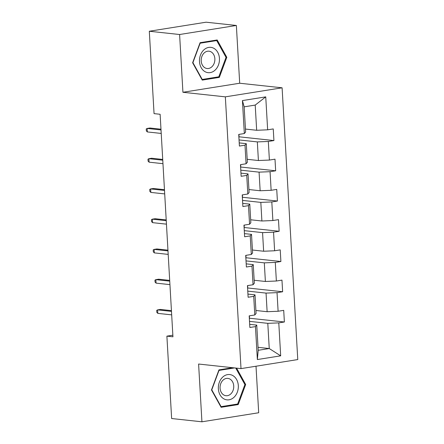 <?xml version="1.0" encoding="UTF-8"?>
<svg xmlns="http://www.w3.org/2000/svg" width="444" height="444" viewBox="0 0 444 444"><rect width="100%" height="100%" fill="white"/><g stroke="black" fill="none" stroke-linecap="round" stroke-linejoin="round"><path stroke-width="0.67" d="M236.363 25.469L179.598 34.515L182.928 92.28L239.693 83.233L236.363 25.469L206.072 22.2L149.306 31.247L154.057 113.625L160.118 114.28L172.944 336.807L166.889 336.152L171.639 418.531L201.931 421.8L258.691 412.754L256.01 366.222M239.693 83.233L282.101 87.807L297.769 359.568L241.009 368.614L225.341 96.853L282.101 87.807M245.449 129.065L256.665 130.275L255.211 105.078L244.167 106.838L245.621 132.035L244.328 133.539L238.728 134.432L239.399 146.059L244.999 145.166L246.07 163.775L240.476 164.668L241.142 176.301L246.742 175.408L247.819 194.017L242.219 194.905L242.885 206.538L248.485 205.644L249.561 224.253L243.961 225.147L244.633 236.774L250.233 235.886L251.304 254.49L245.704 255.383L246.376 267.016L251.976 266.123L253.047 284.732L247.447 285.625L248.118 297.252L253.718 296.359L254.789 314.968L249.189 315.862L249.861 327.489L255.461 326.601L257.359 359.551L280.68 355.833L269.247 348.534L267.799 323.337L249.506 321.367M244.328 133.539L242.43 100.588L265.745 96.87L267.649 129.82L273.249 128.927L273.92 140.559L239.127 136.808M280.68 355.833L278.782 322.882L284.376 321.989L283.71 310.362L278.111 311.255L277.034 292.646L282.634 291.752L281.962 280.12L276.368 281.013L275.291 262.404L280.891 261.516L280.22 249.883L274.62 250.777L273.548 232.168L279.148 231.274L278.477 219.647L272.877 220.535L271.806 201.931L277.406 201.038L276.734 189.405L271.134 190.298L270.063 171.689L275.663 170.796L274.991 159.168L269.391 160.062L268.32 141.453L273.92 140.559M246.07 163.775L247.364 162.276L246.287 143.667L239.216 142.901M239.05 139.932L257.337 141.908L258.408 160.517L247.191 159.307M246.287 143.667L244.999 145.166M268.32 141.453L257.337 141.908M269.391 160.062L258.408 160.517M247.819 194.017L249.106 192.513L248.035 173.904L240.964 173.143M240.792 170.174L259.08 172.144L260.151 190.754L248.934 189.544M248.035 173.904L246.742 175.408M270.063 171.689L259.08 172.144M271.134 190.298L260.151 190.754M249.561 224.253L250.849 222.755L249.778 204.146L242.707 203.38M242.535 200.411L260.822 202.386L261.893 220.99L250.677 219.78M249.778 204.146L248.485 205.644M271.806 201.931L260.822 202.386M272.877 220.535L261.893 220.99M251.304 254.49L252.592 252.991L251.52 234.382L244.45 233.622M244.278 230.647L262.565 232.623L263.636 251.232L252.42 250.022M251.52 234.382L250.233 235.886M273.548 232.168L262.565 232.623M274.62 250.777L263.636 251.232M253.047 284.732L254.334 283.228L253.263 264.618L246.192 263.858M246.02 260.889L264.308 262.859L265.384 281.468L254.168 280.258M253.263 264.618L251.976 266.123M275.291 262.404L264.308 262.859M276.368 281.013L265.384 281.468M254.789 314.968L256.083 313.47L255.006 294.86L247.935 294.095M247.763 291.125L266.05 293.101L267.127 311.71L255.911 310.495M255.006 294.86L253.718 296.359M277.034 292.646L266.05 293.101M278.111 311.255L267.127 311.71M257.359 359.551L258.203 350.299L256.749 325.097L249.678 324.336M258.031 347.325L269.247 348.534L258.203 350.299M256.749 325.097L255.461 326.601M278.782 322.882L267.799 323.337M179.598 34.515L149.306 31.247M182.928 92.28L225.341 96.853M241.009 368.614L198.601 364.036L201.931 421.8M172.855 335.198L166.889 336.152M265.745 96.87L255.211 105.078M244.167 106.838L242.43 100.588M267.649 129.82L256.665 130.275M284.376 321.989L249.584 318.237M249.445 315.823L249.389 319.308M247.702 285.581L247.647 289.072M282.634 291.752L247.841 287.995M245.959 255.344L245.904 258.83M280.891 261.516L246.098 257.759M244.217 225.102L244.161 228.593M279.148 231.274L244.355 227.522M242.474 194.866L242.413 198.357M277.406 201.038L242.613 197.28M240.731 164.63L240.67 168.115M275.663 170.796L240.87 167.044M238.983 134.388L238.928 137.879M232.634 367.71L218.953 369.891L211.483 389.954L221.112 407.298L238.206 404.573L245.671 384.51L236.585 368.137M200.089 42.691L192.618 62.759L202.242 80.103L219.336 77.378L226.806 57.309L217.183 39.971L200.089 42.691M244.816 384.415L245.671 384.51M235.764 404.312L238.206 404.573M225.952 57.221L226.806 57.309M216.9 77.117L219.336 77.378M171.44 310.634L160.367 309.44L157.609 309.879L171.478 311.377M157.809 313.37L156.804 312.326L156.693 310.389L157.609 309.879L157.809 313.37L171.684 314.868M232.695 375.502A12.726 9.962 96.2 0 0 219.336 382.284A12.726 9.962 96.2 0 0 223.981 398.912A12.726 9.962 96.2 0 0 237.335 392.13A12.726 9.962 96.2 0 0 232.695 375.502M229.887 379.037A8.713 6.821 96.2 0 0 227.839 378.388A8.713 6.821 96.2 0 0 220.352 384.976A8.713 6.821 96.2 0 0 223.92 395.066A8.713 6.821 96.2 0 0 225.968 395.715A8.713 6.821 96.2 0 0 233.455 389.127A8.713 6.821 96.2 0 0 229.887 379.037M235.731 368.043L244.899 384.565L237.662 404.012L221.101 406.649L211.771 389.843L219.009 370.401L234.587 367.921M220.729 406.61L221.101 406.649M199.5 61.599A12.726 9.962 96.2 0 0 210.195 72.611A12.726 9.962 96.2 0 0 219.441 58.419A12.726 9.962 96.2 0 0 208.741 47.408A12.726 9.962 96.2 0 0 199.5 61.599M201.21 60.945A8.713 6.821 96.2 0 0 207.104 68.52A8.713 6.821 96.2 0 0 214.863 58.769A8.713 6.821 96.2 0 0 208.969 51.193A8.713 6.821 96.2 0 0 201.21 60.945M216.705 40.565L226.035 57.37L218.798 76.812L202.231 79.454L192.907 62.648L200.144 43.207L216.705 40.565L214.752 40.354M201.859 79.415L202.231 79.454M169.691 280.397L158.625 279.204L155.866 279.642L169.736 281.141M156.066 283.133L155.061 282.09L154.95 280.147L155.866 279.642L156.066 283.133L169.935 284.626M167.949 250.161L156.882 248.962L154.124 249.406L167.993 250.899M154.323 252.891L153.319 251.848L153.202 249.911L154.124 249.406L154.323 252.891L168.193 254.39M166.206 219.919L155.139 218.726L152.375 219.164L166.25 220.662M152.581 222.655L151.571 221.612L151.459 219.675L152.375 219.164L152.581 222.655L166.45 224.153M164.463 189.682L153.396 188.489L150.633 188.928L164.508 190.426M150.838 192.419L149.828 191.375L149.717 189.433L150.633 188.928L150.838 192.419L164.707 193.911M162.72 159.44L151.654 158.247L148.89 158.686L162.765 160.184M149.09 162.177L148.085 161.133L147.974 159.196L148.89 158.686L149.09 162.177L162.965 163.675M160.978 129.204L149.911 128.011L147.147 128.449L161.017 129.948M147.347 131.94L146.342 130.897L146.231 128.96L147.147 128.449L147.347 131.94L161.222 133.433"/></g></svg>
